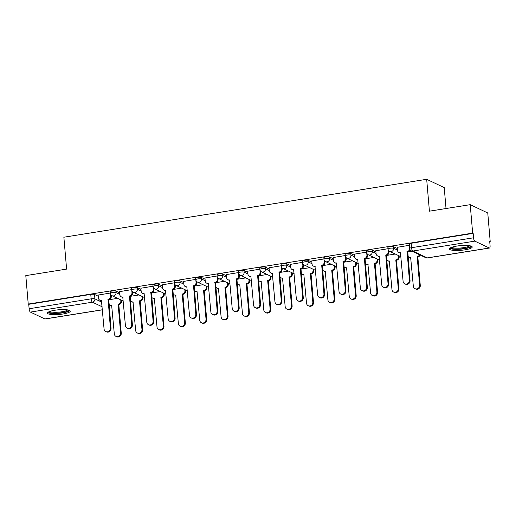 <?xml version="1.0" encoding="UTF-8"?>
<svg xmlns="http://www.w3.org/2000/svg" width="516" height="516" viewBox="0 0 516 516"><rect width="100%" height="100%" fill="white"/><g stroke="black" fill="none" stroke-linecap="round" stroke-linejoin="round"><path stroke-width="0.77" d="M119.635 292.817L115.894 291.05A2.935 0.606 175.1 0 0 112.133 290.998A2.935 0.606 175.1 0 0 110.231 291.733L110.366 293.307A2.935 0.606 -4.9 0 1 112.262 292.572A2.935 0.606 -4.9 0 1 116.029 292.617L119.77 294.391M140.991 289.411L137.25 287.638A2.935 0.606 175.1 0 0 133.489 287.593A2.935 0.606 175.1 0 0 131.586 288.328L131.722 289.895A2.935 0.606 -4.9 0 1 133.625 289.16A2.935 0.606 -4.9 0 1 137.385 289.212L141.126 290.985M162.353 285.999L158.606 284.226A2.935 0.606 175.1 0 0 154.845 284.181A2.935 0.606 175.1 0 0 152.949 284.916L153.084 286.49A2.935 0.606 -4.9 0 1 154.981 285.754A2.935 0.606 -4.9 0 1 158.741 285.8L162.488 287.573M183.709 282.594L179.968 280.82A2.935 0.606 175.1 0 0 176.208 280.769A2.935 0.606 175.1 0 0 174.305 281.504L174.44 283.078A2.935 0.606 -4.9 0 1 176.343 282.342A2.935 0.606 -4.9 0 1 180.103 282.394L183.844 284.161M205.065 279.182L201.324 277.408A2.935 0.606 175.1 0 0 197.564 277.363A2.935 0.606 175.1 0 0 195.661 278.098L195.796 279.666A2.935 0.606 -4.9 0 1 197.699 278.937A2.935 0.606 -4.9 0 1 201.459 278.982L205.2 280.756M226.427 275.77L222.68 273.996A2.935 0.606 175.1 0 0 218.919 273.951A2.935 0.606 175.1 0 0 217.023 274.686L217.159 276.26A2.935 0.606 -4.9 0 1 219.055 275.525A2.935 0.606 -4.9 0 1 222.815 275.57L226.563 277.344M247.783 272.364L244.042 270.59A2.935 0.606 175.1 0 0 240.282 270.539A2.935 0.606 175.1 0 0 238.379 271.274L238.515 272.848A2.935 0.606 -4.9 0 1 240.417 272.113A2.935 0.606 -4.9 0 1 244.178 272.164L247.919 273.938M269.146 268.952L265.398 267.178A2.935 0.606 175.1 0 0 261.638 267.133A2.935 0.606 175.1 0 0 259.741 267.869L259.87 269.442A2.935 0.606 -4.9 0 1 261.773 268.707A2.935 0.606 -4.9 0 1 265.534 268.752L269.275 270.526M290.502 265.54L286.761 263.773A2.935 0.606 175.1 0 0 282.994 263.721A2.935 0.606 175.1 0 0 281.097 264.456L281.233 266.03A2.935 0.606 -4.9 0 1 283.129 265.295A2.935 0.606 -4.9 0 1 286.89 265.34L290.637 267.114M311.858 262.134L308.116 260.361A2.935 0.606 175.1 0 0 304.356 260.316A2.935 0.606 175.1 0 0 302.453 261.051L302.589 262.618A2.935 0.606 -4.9 0 1 304.492 261.883A2.935 0.606 -4.9 0 1 308.252 261.935L311.993 263.708M333.22 258.722L329.472 256.949A2.935 0.606 175.1 0 0 325.712 256.904A2.935 0.606 175.1 0 0 323.816 257.639L323.951 259.213A2.935 0.606 -4.9 0 1 325.848 258.477A2.935 0.606 -4.9 0 1 329.608 258.522L333.355 260.296M354.576 255.317L350.835 253.543A2.935 0.606 175.1 0 0 347.075 253.491A2.935 0.606 175.1 0 0 345.172 254.227L345.307 255.801A2.935 0.606 -4.9 0 1 347.203 255.065A2.935 0.606 -4.9 0 1 350.97 255.117L354.711 256.884M375.932 251.905L372.191 250.131A2.935 0.606 175.1 0 0 368.43 250.086A2.935 0.606 175.1 0 0 366.528 250.821L366.663 252.389A2.935 0.606 -4.9 0 1 368.566 251.66A2.935 0.606 -4.9 0 1 372.326 251.705L376.067 253.479M397.294 248.493L393.547 246.719A2.935 0.606 175.1 0 0 389.786 246.674A2.935 0.606 175.1 0 0 387.89 247.409L388.026 248.983A2.935 0.606 -4.9 0 1 389.922 248.248A2.935 0.606 -4.9 0 1 393.682 248.293L397.43 250.066M464.819 249.847A11.442 2.361 175.1 0 0 472.23 246.983A11.442 2.361 175.1 0 0 456.841 246.067A11.442 2.361 175.1 0 0 449.436 248.938A11.442 2.361 175.1 0 0 464.819 249.847M62.849 314.018A11.442 2.361 175.1 0 0 70.253 311.148A11.442 2.361 175.1 0 0 54.87 310.239A11.442 2.361 175.1 0 0 47.459 313.102A11.442 2.361 175.1 0 0 62.849 314.018M489.716 241.507L490.2 241.43L489.69 241.191L490.071 245.622A2.935 0.955 80.9 0 1 489.51 248.035A2.935 0.955 80.9 0 1 489.291 247.996L474.817 241.14L412.794 251.04L427.267 257.897L489.291 247.996M446.024 208.529L444.224 187.605L426.68 179.291L429.415 211.179L470.218 204.665L472.656 233.122L28.238 304.066L25.8 275.615L66.603 269.1L63.868 237.212L426.68 179.291M470.218 204.665L487.762 212.979L490.2 241.43M102.426 309.832L45.092 318.985A2.935 0.955 -99.1 0 1 44.873 318.946L30.399 312.09A2.935 0.955 -99.1 0 1 29.128 308.742L28.754 304.311L90.771 294.41A2.935 0.606 -4.9 0 1 94.531 294.455L98.279 296.229M28.754 304.311L28.238 304.066M473.166 233.361L411.149 243.262A2.935 0.606 175.1 0 0 409.246 243.997L409.627 248.435A2.935 0.606 -4.9 0 1 411.523 247.699L473.546 237.799L473.166 233.361L472.656 233.122M473.546 237.799A2.935 0.955 80.9 0 0 474.817 241.14M409.356 245.3L397.191 247.319M388 248.712L375.835 250.731M366.644 252.118L354.473 254.136M345.281 255.53L333.117 257.548M323.925 258.935L311.761 260.961M302.57 262.347L290.398 264.366M281.207 265.759L269.042 267.778M259.851 269.165L247.686 271.19M238.489 272.577L226.324 274.596M217.133 275.989L204.968 278.008M195.777 279.395L183.606 281.413M174.414 282.807L162.25 284.826M153.059 286.212L140.894 288.238M131.703 289.624L119.531 291.643M110.34 293.036L98.175 295.055M412.297 251.311L407.601 252.06M395.275 254.027L386.245 255.472M373.913 257.439L364.889 258.877M352.557 260.844L343.527 262.289M331.201 264.257L322.171 265.695M309.839 267.669L300.815 269.107M288.483 271.074L279.453 272.519M267.12 274.486L258.097 275.925M245.764 277.898L236.741 279.337M224.408 281.304L215.378 282.749M203.046 284.716L194.022 286.154M181.69 288.122L172.66 289.566M160.334 291.534L151.304 292.972M138.972 294.946L129.948 296.384M117.616 298.351L108.586 299.796M397.185 247.241L397.443 250.279A2.935 2.709 -64.6 0 0 400.429 252.698L403.086 281.265A3.373 3.109 -64.6 0 0 408.001 283.4A3.373 3.109 -64.6 0 0 409.382 280.259L407.137 251.627A2.935 2.709 -64.6 0 0 409.639 248.564M410.149 249.873A2.935 2.709 115.4 0 1 407.801 251.943L410.046 280.575A3.373 3.109 115.4 0 1 405.453 284.129L404.789 283.813M400.668 253.046A2.935 2.709 115.4 0 1 399.59 252.808L398.926 252.492M406.93 251.66L407.595 251.976M420.243 255.072A2.935 2.709 115.4 0 1 418.031 256.794L417.367 256.478A2.935 2.709 -64.6 0 0 419.579 254.756M407.956 256.136A2.935 2.709 -64.6 0 0 410.659 257.548L413.316 286.116A3.373 3.109 -64.6 0 0 418.231 288.25A3.373 3.109 -64.6 0 0 419.611 285.109L417.16 256.51M417.825 256.826L420.276 285.419A3.373 3.109 115.4 0 1 415.683 288.973L415.019 288.657M410.897 257.897A2.935 2.709 115.4 0 1 409.82 257.652L409.156 257.336M375.829 250.653L376.087 253.685A2.935 2.709 -64.6 0 0 379.073 256.11L381.73 284.677A3.373 3.109 -64.6 0 0 386.645 286.812A3.373 3.109 -64.6 0 0 388.026 283.671L385.781 255.039A2.935 2.709 -64.6 0 0 388.271 251.744L388.935 252.06A2.935 2.709 115.4 0 1 386.445 255.356L388.69 283.987A3.373 3.109 115.4 0 1 384.098 287.535L383.433 287.219M388.825 250.757L388.935 252.06M379.305 256.458A2.935 2.709 115.4 0 1 378.234 256.213L377.57 255.904M388.058 249.247L388.271 251.744M385.575 255.072L386.239 255.388M354.466 254.059L354.731 257.097A2.935 2.709 -64.6 0 0 357.711 259.522L360.368 288.083A3.373 3.109 -64.6 0 0 365.283 290.218A3.373 3.109 -64.6 0 0 366.67 287.077L364.419 258.452A2.935 2.709 -64.6 0 0 366.915 255.149L367.579 255.465A2.935 2.709 115.4 0 1 365.083 258.761L367.334 287.393A3.373 3.109 115.4 0 1 362.742 290.947L362.071 290.631M367.469 254.169L367.579 255.465M357.949 259.87A2.935 2.709 115.4 0 1 356.878 259.625L356.208 259.309M366.702 252.659L366.915 255.149M364.212 258.484L364.883 258.793M470.592 245.932A9.901 2.045 -4.9 0 1 470.463 246.351A9.901 2.045 -4.9 0 1 459.917 248.925A9.901 2.045 -4.9 0 1 450.868 247.622M451.777 247.261A9.165 1.89 175.1 0 0 460.833 247.983A9.165 1.89 175.1 0 0 469.631 245.732M449.765 248.299A11.365 2.341 175.1 0 0 460.936 249.151A11.365 2.341 175.1 0 0 471.798 246.409M68.622 310.103A9.901 2.045 -4.9 0 1 68.493 310.522A9.901 2.045 -4.9 0 1 57.947 313.096A9.901 2.045 -4.9 0 1 48.897 311.793M49.807 311.432A9.165 1.89 175.1 0 0 58.863 312.154A9.165 1.89 175.1 0 0 67.66 309.903M47.788 312.47A11.365 2.341 175.1 0 0 58.959 313.322A11.365 2.341 175.1 0 0 69.821 310.58M399.074 255.826L399.165 256.904A2.935 2.709 115.4 0 1 396.675 260.199L396.011 259.883A2.935 2.709 -64.6 0 0 398.5 256.587L398.41 255.517M386.594 259.548A2.935 2.709 -64.6 0 0 389.303 260.954L391.96 289.521A3.373 3.109 -64.6 0 0 396.875 291.656A3.373 3.109 -64.6 0 0 398.255 288.515L395.804 259.916M396.469 260.232L398.92 288.831A3.373 3.109 115.4 0 1 394.327 292.385L393.663 292.069M389.541 261.302A2.935 2.709 115.4 0 1 388.464 261.064L387.8 260.748M377.718 259.238L377.809 260.316A2.935 2.709 115.4 0 1 375.313 263.611L374.648 263.295A2.935 2.709 -64.6 0 0 377.144 260L377.054 258.922M365.238 262.96A2.935 2.709 -64.6 0 0 367.94 264.366L370.598 292.933A3.373 3.109 -64.6 0 0 375.513 295.068A3.373 3.109 -64.6 0 0 376.899 291.927L374.448 263.328M375.113 263.644L377.564 292.243A3.373 3.109 115.4 0 1 372.971 295.791L372.3 295.475M368.179 264.714A2.935 2.709 115.4 0 1 367.108 264.469L366.444 264.16M333.11 257.471L333.368 260.509A2.935 2.709 -64.6 0 0 336.355 262.928L339.012 291.495A3.373 3.109 -64.6 0 0 343.927 293.63A3.373 3.109 -64.6 0 0 345.307 290.489L343.063 261.857A2.935 2.709 -64.6 0 0 345.552 258.561L346.223 258.877A2.935 2.709 115.4 0 1 343.727 262.173L345.972 290.805A3.373 3.109 115.4 0 1 341.379 294.352L340.715 294.043M346.107 257.581L346.223 258.877M336.593 263.276A2.935 2.709 115.4 0 1 335.516 263.037L334.852 262.721M345.339 256.065L345.552 258.561M342.856 261.889L343.521 262.205M311.754 260.883L312.012 263.915A2.935 2.709 -64.6 0 0 314.992 266.34L317.65 294.907A3.373 3.109 -64.6 0 0 322.571 297.042A3.373 3.109 -64.6 0 0 323.951 293.901L321.707 265.269A2.935 2.709 -64.6 0 0 324.196 261.973L324.861 262.283A2.935 2.709 115.4 0 1 322.371 265.585L324.616 294.217A3.373 3.109 115.4 0 1 320.023 297.764L319.359 297.448M324.751 260.986L324.861 262.283M315.231 266.688A2.935 2.709 115.4 0 1 314.16 266.443L313.496 266.127M323.983 259.477L324.196 261.973M321.5 265.301L322.165 265.617M290.392 264.289L290.656 267.327A2.935 2.709 -64.6 0 0 293.636 269.745L296.294 298.312A3.373 3.109 -64.6 0 0 301.209 300.447A3.373 3.109 -64.6 0 0 302.595 297.306L300.344 268.675A2.935 2.709 -64.6 0 0 302.84 265.379L303.505 265.695A2.935 2.709 115.4 0 1 301.009 268.991L303.26 297.622A3.373 3.109 115.4 0 1 298.661 301.176L297.996 300.86M303.395 264.398L303.505 265.695M293.875 270.094A2.935 2.709 115.4 0 1 292.798 269.855L292.133 269.539M302.628 262.889L302.84 265.379M300.138 268.707L300.802 269.023M356.356 262.65L356.453 263.721A2.935 2.709 115.4 0 1 353.957 267.017L353.292 266.707A2.935 2.709 -64.6 0 0 355.788 263.405L355.692 262.334M343.882 266.366A2.935 2.709 -64.6 0 0 346.584 267.778L349.242 296.339A3.373 3.109 -64.6 0 0 354.157 298.474A3.373 3.109 -64.6 0 0 355.537 295.333L353.086 266.74M353.75 267.056L356.201 295.649A3.373 3.109 115.4 0 1 351.609 299.203L350.945 298.887M346.823 268.127A2.935 2.709 115.4 0 1 345.746 267.881L345.081 267.565M335 266.056L335.09 267.133A2.935 2.709 115.4 0 1 332.601 270.429L331.936 270.113A2.935 2.709 -64.6 0 0 334.426 266.817L334.336 265.74M322.519 269.778A2.935 2.709 -64.6 0 0 325.228 271.184L327.879 299.751A3.373 3.109 -64.6 0 0 332.801 301.886A3.373 3.109 -64.6 0 0 334.181 298.745L331.73 270.145M332.394 270.461L334.845 299.061A3.373 3.109 115.4 0 1 330.253 302.615L329.589 302.299M325.461 271.532A2.935 2.709 115.4 0 1 324.39 271.293L323.726 270.977M313.644 269.468L313.734 270.545A2.935 2.709 115.4 0 1 311.238 273.841L310.574 273.525A2.935 2.709 -64.6 0 0 313.07 270.229L312.98 269.152M301.163 273.183A2.935 2.709 -64.6 0 0 303.866 274.596L306.523 303.163A3.373 3.109 -64.6 0 0 311.438 305.298A3.373 3.109 -64.6 0 0 312.825 302.157L310.368 273.557M311.038 273.873L313.489 302.473A3.373 3.109 115.4 0 1 308.89 306.02L308.226 305.704M304.105 274.944A2.935 2.709 115.4 0 1 303.034 274.699L302.363 274.383M269.036 267.701L269.294 270.732A2.935 2.709 -64.6 0 0 272.28 273.158L274.938 301.725A3.373 3.109 -64.6 0 0 279.853 303.86A3.373 3.109 -64.6 0 0 281.233 300.718L278.988 272.087A2.935 2.709 -64.6 0 0 281.478 268.791L282.142 269.107A2.935 2.709 115.4 0 1 279.653 272.403L281.897 301.034A3.373 3.109 115.4 0 1 277.305 304.582L276.64 304.272M282.033 267.804L282.142 269.107M272.519 273.506A2.935 2.709 115.4 0 1 271.442 273.267L270.777 272.951M281.265 266.295L281.478 268.791M278.782 272.119L279.446 272.435M292.282 272.88L292.379 273.951A2.935 2.709 115.4 0 1 289.882 277.247L289.218 276.931A2.935 2.709 -64.6 0 0 291.708 273.635L291.617 272.564M279.801 276.595A2.935 2.709 -64.6 0 0 282.51 278.008L285.167 306.569A3.373 3.109 -64.6 0 0 290.082 308.703A3.373 3.109 -64.6 0 0 291.463 305.562L289.012 276.969M289.676 277.279L292.127 305.878A3.373 3.109 115.4 0 1 287.535 309.432L286.87 309.116M282.749 278.35A2.935 2.709 115.4 0 1 281.671 278.111L281.007 277.795M247.68 271.113L247.938 274.144A2.935 2.709 -64.6 0 0 250.918 276.57L253.575 305.13A3.373 3.109 -64.6 0 0 258.49 307.265A3.373 3.109 -64.6 0 0 259.877 304.13L257.632 275.499A2.935 2.709 -64.6 0 0 260.122 272.196L260.786 272.512A2.935 2.709 115.4 0 1 258.297 275.808L260.541 304.44A3.373 3.109 115.4 0 1 255.949 307.994L255.285 307.678M260.677 271.216L260.786 272.512M251.157 276.918A2.935 2.709 115.4 0 1 250.086 276.673L249.422 276.357M259.909 269.707L260.122 272.196M257.426 275.531L258.09 275.847M270.926 276.286L271.016 277.363A2.935 2.709 115.4 0 1 268.526 280.659L267.862 280.343A2.935 2.709 -64.6 0 0 270.352 277.047L270.261 275.97M258.445 280.007A2.935 2.709 -64.6 0 0 261.148 281.413L263.805 309.981A3.373 3.109 -64.6 0 0 268.72 312.115A3.373 3.109 -64.6 0 0 270.107 308.974L267.656 280.375M268.32 280.691L270.771 309.29A3.373 3.109 115.4 0 1 266.179 312.838L265.514 312.528M261.386 281.762A2.935 2.709 115.4 0 1 260.316 281.523L259.651 281.207M226.318 274.518L226.582 277.556A2.935 2.709 -64.6 0 0 229.562 279.975L232.219 308.542A3.373 3.109 -64.6 0 0 237.134 310.677A3.373 3.109 -64.6 0 0 238.515 307.536L236.27 278.904A2.935 2.709 -64.6 0 0 238.766 275.608L239.43 275.925A2.935 2.709 115.4 0 1 236.934 279.221L239.185 307.852A3.373 3.109 115.4 0 1 234.587 311.406L233.922 311.09M239.321 274.628L239.43 275.925M229.801 280.323A2.935 2.709 115.4 0 1 228.723 280.085L228.059 279.769M238.553 273.112L238.766 275.608M236.064 278.937L236.728 279.253M249.57 279.698L249.66 280.769A2.935 2.709 115.4 0 1 247.164 284.071L246.5 283.755A2.935 2.709 -64.6 0 0 248.996 280.459L248.899 279.382M237.089 283.413A2.935 2.709 -64.6 0 0 239.792 284.826L242.449 313.393A3.373 3.109 -64.6 0 0 247.364 315.528A3.373 3.109 -64.6 0 0 248.744 312.386L246.293 283.787M246.958 284.103L249.415 312.696A3.373 3.109 115.4 0 1 244.816 316.25L244.152 315.934M240.03 285.174A2.935 2.709 115.4 0 1 238.953 284.929L238.289 284.613M204.962 277.93L205.22 280.962A2.935 2.709 -64.6 0 0 208.206 283.387L210.863 311.954A3.373 3.109 -64.6 0 0 215.778 314.089A3.373 3.109 -64.6 0 0 217.159 310.948L214.914 282.317A2.935 2.709 -64.6 0 0 217.404 279.021L218.068 279.337A2.935 2.709 115.4 0 1 215.578 282.633L217.823 311.264A3.373 3.109 115.4 0 1 213.231 314.812L212.566 314.496M217.958 278.034L218.068 279.337M208.445 283.736A2.935 2.709 115.4 0 1 207.368 283.49L206.703 283.181M217.191 276.524L217.404 279.021M214.708 282.349L215.372 282.665M228.207 283.103L228.298 284.181A2.935 2.709 115.4 0 1 225.808 287.476L225.144 287.16A2.935 2.709 -64.6 0 0 227.633 283.865L227.543 282.794M215.727 286.825A2.935 2.709 -64.6 0 0 218.436 288.231L221.093 316.798A3.373 3.109 -64.6 0 0 226.008 318.933A3.373 3.109 -64.6 0 0 227.388 315.792L224.937 287.193M225.602 287.509L228.053 316.108A3.373 3.109 115.4 0 1 223.46 319.662L222.796 319.346M218.674 288.579A2.935 2.709 115.4 0 1 217.597 288.341L216.933 288.025M183.599 281.336L183.864 284.374A2.935 2.709 -64.6 0 0 186.844 286.799L189.501 315.36A3.373 3.109 -64.6 0 0 194.416 317.495A3.373 3.109 -64.6 0 0 195.803 314.354L193.552 285.729A2.935 2.709 -64.6 0 0 196.048 282.426L196.712 282.742A2.935 2.709 115.4 0 1 194.222 286.038L196.467 314.67A3.373 3.109 115.4 0 1 191.875 318.224L191.21 317.908M196.602 281.446L196.712 282.742M187.082 287.148A2.935 2.709 115.4 0 1 186.012 286.902L185.347 286.586M195.835 279.936L196.048 282.426M193.352 285.761L194.016 286.07M206.851 286.515L206.942 287.593A2.935 2.709 115.4 0 1 204.452 290.889L203.781 290.572A2.935 2.709 -64.6 0 0 206.277 287.277L206.187 286.199M194.371 290.237A2.935 2.709 -64.6 0 0 197.073 291.643L199.731 320.21A3.373 3.109 -64.6 0 0 204.646 322.345A3.373 3.109 -64.6 0 0 206.032 319.204L203.581 290.605M204.246 290.921L206.697 319.52A3.373 3.109 115.4 0 1 202.104 323.068L201.44 322.752M197.312 291.991A2.935 2.709 115.4 0 1 196.241 291.746L195.577 291.437M162.243 284.748L162.501 287.786A2.935 2.709 -64.6 0 0 165.488 290.205L168.145 318.772A3.373 3.109 -64.6 0 0 173.06 320.907A3.373 3.109 -64.6 0 0 174.44 317.766L172.196 289.134A2.935 2.709 -64.6 0 0 174.692 285.838L175.356 286.154A2.935 2.709 115.4 0 1 172.86 289.45L175.105 318.082A3.373 3.109 115.4 0 1 170.512 321.629L169.848 321.32M175.24 284.858L175.356 286.154M165.726 290.553A2.935 2.709 115.4 0 1 164.649 290.315L163.985 289.998M174.472 283.342L174.692 285.838M171.989 289.166L172.654 289.482M185.489 289.928L185.586 290.998A2.935 2.709 115.4 0 1 183.09 294.294L182.425 293.985A2.935 2.709 -64.6 0 0 184.922 290.682L184.825 289.611M173.015 293.643A2.935 2.709 -64.6 0 0 175.717 295.055L178.375 323.616A3.373 3.109 -64.6 0 0 183.29 325.751A3.373 3.109 -64.6 0 0 184.67 322.61L182.219 294.017M182.883 294.333L185.334 322.926A3.373 3.109 115.4 0 1 180.742 326.48L180.078 326.164M175.956 295.404A2.935 2.709 115.4 0 1 174.879 295.158L174.215 294.842M140.887 288.16L141.145 291.192A2.935 2.709 -64.6 0 0 144.132 293.617L146.789 322.184A3.373 3.109 -64.6 0 0 151.704 324.319A3.373 3.109 -64.6 0 0 153.084 321.178L150.84 292.546A2.935 2.709 -64.6 0 0 153.329 289.25L153.994 289.56A2.935 2.709 115.4 0 1 151.504 292.862L153.749 321.494A3.373 3.109 115.4 0 1 149.156 325.041L148.492 324.725M153.884 288.263L153.994 289.56M144.37 293.965A2.935 2.709 115.4 0 1 143.293 293.72L142.629 293.404M153.117 286.754L153.329 289.25M150.633 292.578L151.298 292.895M164.133 293.333L164.223 294.41A2.935 2.709 115.4 0 1 161.734 297.706L161.069 297.39A2.935 2.709 -64.6 0 0 163.559 294.094L163.469 293.017M151.652 297.055A2.935 2.709 -64.6 0 0 154.361 298.461L157.019 327.028A3.373 3.109 -64.6 0 0 161.934 329.163A3.373 3.109 -64.6 0 0 163.314 326.022L160.863 297.422M161.527 297.738L163.978 326.338A3.373 3.109 115.4 0 1 159.386 329.892L158.722 329.576M154.6 298.809A2.935 2.709 115.4 0 1 153.523 298.57L152.859 298.254M119.525 291.566L119.789 294.604A2.935 2.709 -64.6 0 0 122.769 297.023L125.427 325.59A3.373 3.109 -64.6 0 0 130.342 327.725A3.373 3.109 -64.6 0 0 131.728 324.583L129.477 295.952A2.935 2.709 -64.6 0 0 131.973 292.656L132.638 292.972A2.935 2.709 115.4 0 1 130.142 296.268L132.393 324.899A3.373 3.109 115.4 0 1 127.8 328.453L127.129 328.137M132.528 291.675L132.638 292.972M123.008 297.371A2.935 2.709 115.4 0 1 121.937 297.132L121.273 296.816M131.761 290.166L131.973 292.656M129.277 295.984L129.942 296.3M142.777 296.745L142.868 297.822A2.935 2.709 115.4 0 1 140.371 301.118L139.707 300.802A2.935 2.709 -64.6 0 0 142.203 297.506L142.113 296.429M130.296 300.46A2.935 2.709 -64.6 0 0 132.999 301.873L135.656 330.44A3.373 3.109 -64.6 0 0 140.571 332.575A3.373 3.109 -64.6 0 0 141.958 329.434L139.507 300.834M140.171 301.15L142.622 329.75A3.373 3.109 115.4 0 1 138.03 333.297L137.366 332.981M133.238 302.221A2.935 2.709 115.4 0 1 132.167 301.976L131.503 301.66M98.169 294.978L98.427 298.009A2.935 2.709 -64.6 0 0 101.413 300.435L104.071 329.002A3.373 3.109 -64.6 0 0 108.986 331.137A3.373 3.109 -64.6 0 0 110.366 327.995L108.121 299.364A2.935 2.709 -64.6 0 0 110.618 296.068L111.282 296.384A2.935 2.709 115.4 0 1 108.786 299.68L111.03 328.311A3.373 3.109 115.4 0 1 106.438 331.859L105.774 331.549M111.166 295.081L111.282 296.384M101.652 300.783A2.935 2.709 115.4 0 1 100.575 300.544L99.911 300.228M110.398 293.572L110.618 296.068M107.915 299.396L108.579 299.712M121.415 300.157L121.512 301.228A2.935 2.709 115.4 0 1 119.015 304.524L118.351 304.208A2.935 2.709 -64.6 0 0 120.847 300.912L120.75 299.841M108.941 303.872A2.935 2.709 -64.6 0 0 111.643 305.285L114.3 333.846A3.373 3.109 -64.6 0 0 119.215 335.981A3.373 3.109 -64.6 0 0 120.596 332.839L118.145 304.247M118.809 304.556L121.26 333.155A3.373 3.109 115.4 0 1 116.668 336.709L116.003 336.393M111.882 305.627A2.935 2.709 115.4 0 1 110.805 305.388L110.14 305.072M115.894 291.05L116.029 292.617A2.935 2.709 115.4 0 1 113.533 295.92A2.935 2.709 -64.6 0 1 112.03 295.707L123.324 301.06M137.25 287.638L137.385 289.212A2.935 2.709 115.4 0 1 134.889 292.507A2.935 2.709 -64.6 0 1 133.392 292.301L144.68 297.648M158.606 284.226L158.741 285.8A2.935 2.709 115.4 0 1 156.251 289.095A2.935 2.709 -64.6 0 1 154.748 288.889L166.042 294.236M179.968 280.82L180.103 282.394A2.935 2.709 115.4 0 1 177.607 285.69A2.935 2.709 -64.6 0 1 176.104 285.477L187.398 290.83M201.324 277.408L201.459 278.982A2.935 2.709 115.4 0 1 198.97 282.278A2.935 2.709 -64.6 0 1 197.467 282.071L208.761 287.418M222.68 273.996L222.815 275.57A2.935 2.709 115.4 0 1 220.326 278.866A2.935 2.709 -64.6 0 1 218.823 278.659L230.117 284.013M244.042 270.59L244.178 272.164A2.935 2.709 115.4 0 1 241.681 275.46A2.935 2.709 -64.6 0 1 240.179 275.247L251.473 280.601M265.398 267.178L265.534 268.752A2.935 2.709 115.4 0 1 263.044 272.048A2.935 2.709 -64.6 0 1 261.541 271.842L272.835 277.189M286.761 263.773L286.89 265.34A2.935 2.709 115.4 0 1 284.4 268.642A2.935 2.709 -64.6 0 1 282.897 268.43L294.191 273.783M308.116 260.361L308.252 261.935A2.935 2.709 115.4 0 1 305.756 265.23A2.935 2.709 -64.6 0 1 304.259 265.024L315.547 270.371M329.472 256.949L329.608 258.522A2.935 2.709 115.4 0 1 327.118 261.818A2.935 2.709 -64.6 0 1 325.615 261.612L336.909 266.959M350.835 253.543L350.97 255.117A2.935 2.709 115.4 0 1 348.474 258.413A2.935 2.709 -64.6 0 1 346.971 258.2L358.265 263.553M372.191 250.131L372.326 251.705A2.935 2.709 115.4 0 1 369.83 255.001A2.935 2.709 -64.6 0 1 368.334 254.794L379.621 260.141M393.547 246.719L393.682 248.293A2.935 2.709 115.4 0 1 391.192 251.589A2.935 2.709 -64.6 0 1 389.69 251.382L400.984 256.736M94.531 294.455L94.912 298.887L101.768 302.137M109.089 305.601L109.386 305.749A2.935 0.606 -4.9 0 1 109.573 305.936L109.456 304.595M109.269 304.395L109.386 305.749A2.935 2.709 -64.6 0 1 109.211 307.065M102.168 306.801L92.422 302.189L30.399 312.09M44.873 318.946L102.42 309.761M411.149 243.262L411.523 247.699A2.935 0.955 -99.1 0 0 412.794 251.04A2.935 2.709 115.4 0 1 411.291 250.834L425.771 257.69A2.935 2.935 0 0 0 427.487 257.935L489.51 248.035M90.771 294.41L91.151 298.841A2.935 0.606 -4.9 0 1 94.912 298.887A2.935 2.709 -64.6 0 1 92.422 302.189A2.935 0.955 -99.1 0 1 91.151 298.841L29.128 308.742M427.487 257.935A2.935 0.955 80.9 0 1 427.267 257.897A2.935 2.709 115.4 0 1 425.771 257.69M407.137 251.627L407.801 251.943M409.382 280.259L410.046 280.575M418.031 256.794L417.367 256.478M420.276 285.419L419.611 285.109M385.781 255.039L386.445 255.356M388.026 283.671L388.69 283.987M364.419 258.452L365.083 258.761M366.67 287.077L367.334 287.393M396.675 260.199L396.011 259.883M399.165 256.904L398.5 256.587M398.92 288.831L398.255 288.515M375.313 263.611L374.648 263.295M377.809 260.316L377.144 260M377.564 292.243L376.899 291.927M343.063 261.857L343.727 262.173M345.307 290.489L345.972 290.805M321.707 265.269L322.371 265.585M323.951 293.901L324.616 294.217M300.344 268.675L301.009 268.991M302.595 297.306L303.26 297.622M353.957 267.017L353.292 266.707M356.453 263.721L355.788 263.405M356.201 295.649L355.537 295.333M332.601 270.429L331.936 270.113M335.09 267.133L334.426 266.817M334.845 299.061L334.181 298.745M311.238 273.841L310.574 273.525M313.734 270.545L313.07 270.229M313.489 302.473L312.825 302.157M278.988 272.087L279.653 272.403M281.233 300.718L281.897 301.034M289.882 277.247L289.218 276.931M292.379 273.951L291.708 273.635M292.127 305.878L291.463 305.562M257.632 275.499L258.297 275.808M259.877 304.13L260.541 304.44M268.526 280.659L267.862 280.343M271.016 277.363L270.352 277.047M270.771 309.29L270.107 308.974M236.27 278.904L236.934 279.221M238.515 307.536L239.185 307.852M247.164 284.071L246.5 283.755M249.66 280.769L248.996 280.459M249.415 312.696L248.744 312.386M214.914 282.317L215.578 282.633M217.159 310.948L217.823 311.264M225.808 287.476L225.144 287.16M228.298 284.181L227.633 283.865M228.053 316.108L227.388 315.792M193.552 285.729L194.222 286.038M195.803 314.354L196.467 314.67M204.452 290.889L203.781 290.572M206.942 287.593L206.277 287.277M206.697 319.52L206.032 319.204M172.196 289.134L172.86 289.45M174.44 317.766L175.105 318.082M183.09 294.294L182.425 293.985M185.586 290.998L184.922 290.682M185.334 322.926L184.67 322.61M150.84 292.546L151.504 292.862M153.084 321.178L153.749 321.494M161.734 297.706L161.069 297.39M164.223 294.41L163.559 294.094M163.978 326.338L163.314 326.022M129.477 295.952L130.142 296.268M131.728 324.583L132.393 324.899M140.371 301.118L139.707 300.802M142.868 297.822L142.203 297.506M142.622 329.75L141.958 329.434M108.121 299.364L108.786 299.68M110.366 327.995L111.03 328.311M119.015 304.524L118.351 304.208M121.512 301.228L120.847 300.912M121.26 333.155L120.596 332.839M408.021 256.942A2.935 2.935 0 0 0 408.195 256.542M388.026 248.983A2.935 2.935 0 0 0 389.69 251.382M386.665 260.354A2.935 2.935 0 0 0 386.839 259.948M366.663 252.389A2.935 2.935 0 0 0 368.334 254.794M365.309 263.766A2.935 2.935 0 0 0 365.483 263.36M345.307 255.801A2.935 2.935 0 0 0 346.971 258.2M343.946 267.172A2.935 2.935 0 0 0 344.12 266.772M323.951 259.213A2.935 2.935 0 0 0 325.615 261.612M322.59 270.584A2.935 2.935 0 0 0 322.764 270.178M302.589 262.618A2.935 2.935 0 0 0 304.259 265.024M301.234 273.996A2.935 2.935 0 0 0 301.402 273.59M281.233 266.03A2.935 2.935 0 0 0 282.897 268.43M279.872 277.402A2.935 2.935 0 0 0 280.046 276.995M259.87 269.442A2.935 2.935 0 0 0 261.541 271.842M258.516 280.814A2.935 2.935 0 0 0 258.69 280.407M238.515 272.848A2.935 2.935 0 0 0 240.179 275.247M237.154 284.219A2.935 2.935 0 0 0 237.328 283.819M217.159 276.26A2.935 2.935 0 0 0 218.823 278.659M215.798 287.631A2.935 2.935 0 0 0 215.972 287.225M195.796 279.666A2.935 2.935 0 0 0 197.467 282.071M194.442 291.043A2.935 2.935 0 0 0 194.616 290.637M174.44 283.078A2.935 2.935 0 0 0 176.104 285.477M173.079 294.449A2.935 2.935 0 0 0 173.253 294.049M153.084 286.49A2.935 2.935 0 0 0 154.748 288.889M151.723 297.861A2.935 2.935 0 0 0 151.898 297.455M131.722 289.895A2.935 2.935 0 0 0 133.392 292.301M130.367 301.273A2.935 2.935 0 0 0 130.542 300.867M110.366 293.307A2.935 2.935 0 0 0 112.03 295.707M109.25 307.542A2.935 2.935 0 0 0 109.573 305.936M409.627 248.435A2.935 2.935 0 0 0 411.291 250.834"/></g></svg>
